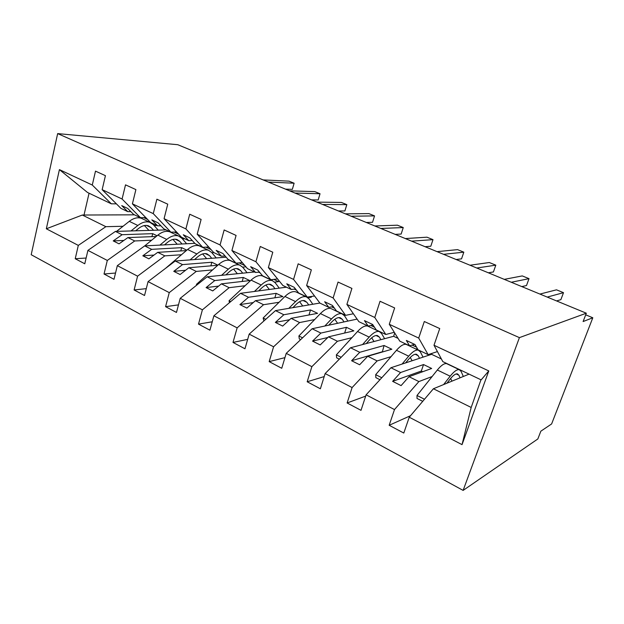 <?xml version="1.0" encoding="UTF-8"?>
<svg xmlns="http://www.w3.org/2000/svg" width="624" height="624" viewBox="0 0 624 624"><rect width="100%" height="100%" fill="white"/><g stroke="black" fill="none" stroke-linecap="round" stroke-linejoin="round"><path stroke-width="0.94" d="M463.125 490.402L537.841 438.961L540.844 431.184L551.616 423.953L592.8 317.772L583.105 321.555L586.318 313.201L177.762 144.706L57.658 133.598L31.2 254.717L463.125 490.402L519.41 337.631L57.658 133.598M432.128 376.529L418.883 381.576L409.009 376.693L431.66 368.48L423.54 364.556L400.585 372.528L390.928 367.747L366.101 394.828L361.007 410.342L347.123 402.971L352.108 387.559L377.138 360.922L367.747 356.273L391.833 349.237L384.088 345.493L359.744 352.31L350.548 347.763L325.151 373.565L320.369 388.783L307.18 381.779L311.86 366.662L337.428 341.266L328.489 336.843L353.847 330.876L346.46 327.311L320.869 333.076L312.117 328.747L286.229 353.356L281.744 368.285L269.186 361.624L273.585 346.788L299.614 322.553L291.096 318.341L317.585 313.349L310.526 309.941L283.834 314.746L275.488 310.619L249.187 334.121L244.967 348.777L233.002 342.428L237.143 327.865L263.562 304.715L255.434 300.698L282.929 296.603L276.182 293.342L248.5 297.266L240.536 293.319L213.892 315.791L209.921 330.182L198.51 324.129L202.402 309.824L229.148 287.687L221.387 283.85L249.772 280.574L243.313 277.454L214.765 280.566L207.152 276.799L180.219 298.311L176.475 312.445L165.586 306.665L169.252 292.617L196.271 271.417L188.854 267.743L217.776 265.255M410.522 415.709L389.173 425.279L394.493 409.57L418.883 381.576M437.416 351.585L428.126 354.635L418.704 338.068L424.312 321.508L439.733 328.567L434 345.244L442.837 361.639L481.151 379.876L488.787 370.929L462.033 444.639L409.243 417.23L403.798 433.04L389.173 425.279M409.243 417.23L433.399 388.76L469.076 374.127M417.355 348.566L415.904 349.011M391.045 356.647L377.138 360.922M365.68 396.107L347.123 402.971M431.909 353.395L431.59 354.315L390.928 367.747M351.928 337.678L337.428 341.266M324.215 376.568L307.18 381.779M394.719 333.005L393.635 336.289L350.548 347.763M314.652 319.574L299.614 322.553M284.95 357.63L269.186 361.624M357.107 319.114L312.117 328.747M311.532 296.447L311.306 297.196L307.991 297.718M279.076 302.273L263.562 304.715M247.681 339.362L233.002 342.428M319.886 303.046L275.488 310.619M278.858 280.535L278.538 281.635L274.661 282.11M245.084 285.737L229.148 287.687M212.238 321.781L198.51 324.129M286.447 287.18L240.536 293.319M245.934 266.822L242.642 267.127M212.573 269.911L196.271 271.417M178.48 304.879L165.586 306.665M254.483 271.97L207.152 276.799M213.806 252.603L211.903 252.728M181.459 254.748L164.822 255.856L157.724 252.338L186.303 250.598M146.281 288.639L134.121 289.973L137.584 276.167L164.822 255.856M169.252 292.617L148.067 281.611L144.534 295.495L134.121 289.973M148.067 281.611L175.235 261.004L226.161 257.197M184.766 238.781L182.419 238.883M151.632 240.217L134.714 240.958L127.912 237.588L156.172 236.496M115.526 273.031L104.036 274.006L107.305 260.442L134.714 240.958M137.584 276.167L117.328 265.652L113.997 279.295L104.036 274.006M117.328 265.652L144.69 245.887L194.828 243.337M414.547 344.339L409.586 345.805L399.797 341.141L389.282 324.277L394.649 307.944L380.039 301.267L374.79 317.483L346.889 304.403L358.886 321.672L368.191 326.102L372.996 324.987M394.282 332.303L385.819 334.487L374.79 317.483M346.889 304.403L351.913 288.405L338.052 282.064L333.13 297.952L306.634 285.527L319.956 303.139L328.817 307.359L333.263 306.548M353.395 313.763L345.595 315.338L333.13 297.952M306.634 285.527L311.345 269.849L298.171 263.827L293.561 279.404L268.359 267.587L282.875 285.48L291.322 289.505L295.464 288.928M314.543 295.979L307.297 297.11L293.561 279.404M268.359 267.587L272.789 252.213L260.255 246.48L255.918 261.752L231.917 250.505L247.502 268.64L255.559 272.477L259.436 272.08M277.563 278.936L270.8 279.739L255.918 261.752M231.917 250.505L236.083 235.427L224.149 229.967L220.069 244.951L197.192 234.226L213.728 252.564L221.426 256.23L225.069 255.965M242.323 262.618L235.981 263.156L220.069 244.951M197.192 234.226L201.115 219.43L189.727 214.227L185.89 228.922L164.065 218.689L181.444 237.198L188.807 240.7L192.247 240.536M208.689 246.979L202.714 247.322L185.89 228.922M164.065 218.689L167.755 204.173L156.881 199.204L153.27 213.634L132.413 203.853L150.556 222.487L157.599 225.841L160.859 225.771M176.561 231.995L170.914 232.183L153.27 213.634M132.413 203.853L135.892 189.602L125.51 184.852L122.093 199.017L102.149 189.665L105.433 175.672L95.495 171.132L92.282 185.039L59.413 169.627L87.524 192.481L111.314 203.806L92.282 185.039M145.821 217.628L140.47 217.69L122.093 199.017M156.866 225.49L154.105 225.56M144.674 225.779L143.387 225.81M123.037 226.278L105.869 226.676L82.321 215.03L46.332 228.79L59.413 169.627M86.112 258.04L75.231 258.726L78.312 245.396L105.869 226.676M107.305 260.442L87.914 250.38L84.77 263.788L75.231 258.726M87.914 250.38L115.424 231.41L166.117 229.897M111.314 203.806L116.384 203.845M592.8 317.772L585.694 314.831M488.787 370.929L434 345.244M394.493 409.57L366.101 394.828M352.108 387.559L325.151 373.565M311.86 366.662L286.229 353.356M273.585 346.788L249.187 334.121M237.143 327.865L213.892 315.791M202.402 309.824L180.219 298.311M78.312 245.396L46.332 228.79M418.704 338.068L389.282 324.277M431.59 354.315L441.41 358.979M428.126 354.635L418.119 349.869L414.983 344.542L406.349 340.447L409.586 345.805M400.585 372.528L392.629 381.358L401.092 385.609L409.009 376.693M393.635 336.289L398.089 338.411M412.097 345.064L416.528 347.162M385.819 334.487L376.303 329.963L372.668 324.496L364.463 320.611L368.191 326.102M359.744 352.31L351.593 360.727L359.635 364.767L367.747 356.273M370.867 325.478L374.462 327.187M345.595 315.338L336.539 311.033L332.452 305.44L324.652 301.743L328.817 307.359M320.869 333.076L312.546 341.102L320.206 344.947L328.489 336.843M331.625 306.844L334.464 308.194M307.297 297.11L298.678 293.007L294.185 287.313L286.759 283.795L291.322 289.505M283.834 314.746L275.371 322.413L282.664 326.079L291.096 318.341M294.247 289.099L296.4 290.113M310.175 296.657L311.306 297.196M270.8 279.739L262.579 275.824L257.728 270.044L250.645 266.682L255.559 272.477M248.5 297.266L239.92 304.598L246.878 308.092L255.434 300.698M258.601 272.165L260.114 272.883M273.796 279.38L278.538 281.635M235.981 263.156L228.127 259.42L222.955 253.57L216.193 250.364L221.426 256.23M214.765 280.566L206.084 287.586L212.729 290.924L221.387 283.85M217.877 265.161L211.832 262.244L182.52 264.607L175.235 261.004M239.07 262.891L244.967 265.691M202.714 247.322L195.211 243.75L189.751 237.838L183.292 234.772L188.807 240.7M182.52 264.607L173.753 271.339L180.102 274.529L188.854 267.743M186.826 250.154L181.654 247.658L151.655 249.343L144.69 245.887M205.904 247.143L211.029 249.577M170.914 232.183L163.73 228.766L158.012 222.799L151.835 219.874L157.599 225.841M151.655 249.343L142.826 255.793L148.902 258.843L157.724 252.338M157.061 235.771L152.693 233.657L122.101 234.71L115.424 231.41M174.174 232.073L178.612 234.179M140.47 217.69L133.598 214.414L127.647 208.416L121.727 205.608L127.725 211.622L120.97 208.408L102.149 189.665M130.814 211.614L127.725 211.622M122.101 234.71L113.217 240.911L119.036 243.836L127.912 237.588M143.809 217.651L147.592 219.453M134.456 214.828L82.321 215.03M462.033 444.639L471.182 407.456L433.399 388.76M471.182 407.456L480.964 379.79M519.41 337.631L586.318 313.201M89.06 193.214L83.967 215.233M152.693 233.657L151.936 236.66M123.833 240.458L113.217 240.911M181.654 247.658L180.796 250.934M154.019 255.068L142.826 255.793M211.832 262.244L210.85 265.847M185.585 270.278L173.753 271.339M243.313 277.454L242.19 281.447M218.626 286.104L206.084 287.586M276.182 293.342L274.872 297.804M253.258 302.578L239.92 304.598M310.526 309.941L308.997 314.972M289.614 319.706L275.371 322.413M346.46 327.311L344.651 333.044M327.834 337.49L312.546 341.102M384.088 345.493L382.325 352.014M381.997 351.858L351.593 360.727M423.54 364.556L421.317 371.038L422.721 371.725M421.317 371.038L392.629 381.358M292.344 189.361L294.122 183.222L292.344 189.361L285.488 189.134M263.164 179.923L289.037 181.155L294.122 183.222L268.382 182.075M158.215 230.131L153.278 224.632L149.838 222.316C146.133 221.138 142.139 222.191 137.842 225.482L130.993 230.942M142.919 219.024L141.328 218.267C137.6 217.074 133.591 218.096 129.285 221.348L116.571 231.371M135.642 230.81L138.684 228.368C142.155 225.693 145.4 224.843 148.395 225.802L151.125 227.635L153.52 230.272M144.464 225.545L148.918 230.412M318.178 199.976L320.026 193.744L318.178 199.976L311.516 199.867M289.606 190.835L314.777 191.615L320.026 193.744L295.012 193.058M322.592 204.438L346.819 204.633L344.893 210.951L338.442 210.974M346.819 204.633L341.39 202.426L317 202.129M351.179 216.224L374.548 215.896L372.536 222.3L366.311 222.472M374.548 215.896L368.924 213.611L345.376 213.837M380.827 228.454L403.252 227.557L401.154 234.055L395.187 234.374M403.252 227.557L397.433 225.194L374.813 225.974M186.638 243.758L181.888 238.274L178.565 235.997C174.962 234.874 171.023 236.02 166.756 239.437L159.916 245.115M171.249 232.518L169.705 231.777C166.07 230.638 162.115 231.754 157.841 235.131L144.729 245.887M164.471 244.881L167.528 242.338C170.976 239.569 174.166 238.633 177.091 239.554L179.728 241.348L182.036 243.992M172.957 239.437L177.208 244.234M216.232 257.938L211.7 252.478L208.502 250.247C205.007 249.194 201.139 250.435 196.895 253.976L190.078 259.896M200.764 246.566L199.267 245.856C195.733 244.78 191.849 245.989 187.598 249.491L165.641 268.281M194.532 259.561L197.59 256.901C201.022 254.023 204.157 253.016 206.989 253.874L209.531 255.637L211.739 258.274M202.636 253.937L206.653 258.656M247.073 272.727L242.775 267.29L239.717 265.114C236.34 264.131 232.557 265.481 228.353 269.162L221.551 275.332M231.527 261.214L230.084 260.528C226.676 259.522 222.862 260.84 218.65 264.475L196.427 284.365L196.63 285.207M197.2 284.755L196.427 284.365M225.896 274.888L228.961 272.095C232.362 269.108 235.427 268.008 238.165 268.819L240.599 270.535L242.705 273.172M233.587 269.108L237.338 273.718M279.24 288.148L275.207 282.75L272.298 280.628C269.061 279.724 265.364 281.182 261.206 285.012L254.436 291.463M263.624 276.502L262.244 275.847C258.968 274.911 255.239 276.338 251.066 280.121L229.039 300.791L229.445 302.679M230.693 301.626L229.039 300.791M258.656 290.901L261.721 287.968C265.091 284.856 268.086 283.67 270.707 284.411L273.016 286.088L275.005 288.709M265.879 285.004L269.326 289.474M411.598 241.145L432.994 239.647L430.802 246.23L425.108 246.714M432.994 239.647L426.964 237.19L405.35 238.563M312.827 304.247L309.075 298.896L306.345 296.845C303.256 296.018 299.66 297.601 295.558 301.587L288.826 308.342M297.149 292.461L295.838 291.837C292.703 290.987 289.076 292.531 284.95 296.47L263.156 317.983L263.851 321.017M265.777 319.301L263.156 317.983M292.898 307.648L295.971 304.551C299.294 301.314 302.211 300.035 304.715 300.706L306.883 302.328L308.74 304.949M299.598 301.688L302.71 305.978M443.547 254.319L463.827 252.174L461.534 258.859L456.136 259.514M463.827 252.174L457.571 249.631L437.057 251.644M347.911 321.079L344.487 315.775L341.952 313.794C339.035 313.069 335.556 314.785 331.508 318.942L324.815 326.024M332.186 309.145L330.954 308.56C327.982 307.804 324.464 309.481 320.401 313.583L298.888 335.977L299.309 338.941L300.667 339.628M302.562 337.834L298.888 335.977M328.731 325.19L331.812 321.914C335.08 318.536 337.904 317.148 340.267 317.741L342.287 319.301L344.003 321.922M334.846 319.246L337.568 323.294M476.752 268.016L495.815 265.161L493.412 271.947L488.335 272.797M495.815 265.161L489.317 262.525L470.005 265.231M384.618 338.692L381.545 333.442L379.22 331.547C376.49 330.923 373.144 332.779 369.174 337.116L362.536 344.573M368.854 326.609L367.708 326.063C364.923 325.408 361.53 327.218 357.536 331.5L336.352 354.853L336.648 357.817L339.323 359.174M341.18 357.287L336.352 354.853M366.265 343.582L369.353 340.096C372.567 336.578 375.281 335.072 377.497 335.579L379.345 337.069L380.897 339.682M371.701 337.787L373.994 341.523M511.29 282.259L529.012 278.655L526.5 285.542L521.781 286.588M529.012 278.655L522.272 275.917L504.27 279.365M423.041 357.139L420.373 351.944L418.283 350.142C415.763 349.643 412.565 351.647 408.681 356.179L402.09 364.057M407.261 344.9L406.208 344.401C403.627 343.855 400.382 345.821 396.466 350.29L375.679 374.665L375.843 377.629L379.954 379.712M381.771 377.731L375.679 374.665M405.616 362.895L408.72 359.167C411.863 355.485 414.461 353.855 416.504 354.268L418.166 355.688L419.531 358.301M410.272 357.451L412.082 360.758M547.232 297.086L563.503 292.664L560.875 299.66L556.538 300.924M563.503 292.664L556.499 289.825L539.932 294.068M463.32 376.49L461.097 371.358L459.264 369.658C456.986 369.283 453.952 371.459 450.161 376.202L443.625 384.563M447.541 364.081L446.597 363.628C444.241 363.207 441.152 365.336 437.33 370.009L417.004 395.483L417.011 398.447L422.729 401.333M424.492 399.251L417.004 395.483M446.917 383.214L450.052 379.189C453.118 375.344 455.582 373.573 457.431 373.877L458.89 375.219L460.044 377.832M450.645 378.448L451.916 381.163M137.842 225.482L129.285 221.348M151.125 227.635L146.507 225.42M166.756 239.437L157.841 235.131M179.728 241.348L175.25 239.203M196.895 253.976L187.598 249.491M209.531 255.637L205.195 253.562M228.353 269.162L218.65 264.475M240.599 270.535L236.434 268.538M261.206 285.012L251.066 280.121M273.016 286.088L269.038 284.177M295.558 301.587L284.95 296.47M306.883 302.328L303.116 300.518M331.508 318.942L320.401 313.583M342.287 319.301L338.746 317.608M369.174 337.116L357.536 331.5M379.345 337.069L376.061 335.501M408.681 356.179L396.466 350.29M418.166 355.688L415.171 354.253M450.161 376.202L437.33 370.009M458.89 375.219L456.214 373.932M149.838 222.316L141.328 218.267M178.565 235.997L169.705 231.777M208.502 250.247L199.267 245.856M239.717 265.114L230.084 260.528M272.298 280.628L262.244 275.847M306.345 296.845L295.838 291.837M341.952 313.794L330.954 308.56M379.22 331.547L367.708 326.063M418.283 350.142L406.208 344.401M459.264 369.658L446.597 363.628"/></g></svg>
